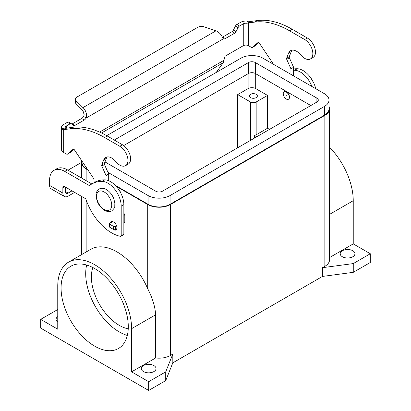 <?xml version="1.0" encoding="UTF-8"?>
<svg xmlns="http://www.w3.org/2000/svg" width="411" height="411" viewBox="0 0 411 411"><rect width="100%" height="100%" fill="white"/><g stroke="black" fill="none" stroke-linecap="round" stroke-linejoin="round"><path stroke-width="0.62" d="M112.665 228.958A4.691 2.707 -120 0 0 115.969 229.908A4.691 2.707 -120 0 0 116.94 227.761A4.691 2.707 -120 0 0 114.895 223.045A4.691 2.707 -120 0 0 111.278 221.791A4.691 2.707 -120 0 0 110.436 222.957M342.363 256.747A7.367 4.254 180 0 1 340.205 253.741A7.367 4.254 180 0 1 344.757 249.811A7.367 4.254 180 0 1 352.782 250.731A7.367 4.254 180 0 1 354.945 253.741A7.367 4.254 180 0 1 350.393 257.671A7.367 4.254 180 0 1 342.363 256.747M57.761 322.08A7.367 4.254 180 0 1 56.055 319.362A7.367 4.254 180 0 1 57.761 316.64M143.46 371.585A7.367 4.254 180 0 1 141.302 368.575A7.367 4.254 180 0 1 145.848 364.644A7.367 4.254 180 0 1 153.878 365.569A7.367 4.254 180 0 1 156.036 368.575A7.367 4.254 180 0 1 151.489 372.505A7.367 4.254 180 0 1 143.46 371.585M121.101 193.704A6.699 3.869 -120 0 0 118.681 189.512M286.277 92.049A4.285 2.476 -120 0 0 284.129 91.833A4.285 2.476 -120 0 0 283.472 95.27A4.285 2.476 -120 0 0 286.277 99.046A4.285 2.476 -120 0 0 288.419 99.262A4.285 2.476 -120 0 0 289.077 95.825A4.285 2.476 -120 0 0 286.277 92.049M288.512 99.2A4.285 2.476 -120 0 0 288.609 99.149A4.285 2.476 -120 0 0 289.262 95.717A4.285 2.476 -120 0 0 286.462 91.936A4.285 2.476 -120 0 0 284.32 91.725A4.285 2.476 -120 0 0 284.227 91.781M286.277 95.326L286.277 95.768L286.277 95.326M250.489 97.613A4.018 2.322 180 0 1 249.313 95.974A4.018 2.322 180 0 1 251.794 93.831A4.018 2.322 180 0 1 256.171 94.335A4.018 2.322 180 0 1 257.353 95.974A4.018 2.322 180 0 1 254.871 98.116A4.018 2.322 180 0 1 250.489 97.613M86.67 265.038A47.527 27.439 -120 0 0 119.308 331.939A47.527 27.439 -120 0 0 127.318 335.443M94.679 346.154A47.527 27.439 60 0 1 63.633 304.274A47.527 27.439 60 0 1 70.918 266.194A47.527 27.439 60 0 1 94.679 268.547A47.527 27.439 60 0 1 125.73 310.428A47.527 27.439 60 0 1 118.445 348.507A47.527 27.439 60 0 1 94.679 346.154M92.85 267.546A39.487 22.8 -120 0 0 119.308 325.373A39.487 22.8 -120 0 0 128.237 328.836M329.55 257.563L353.239 243.887L353.239 200.707A52.212 30.147 -120 0 0 329.55 147.23M353.239 243.887L370.306 253.741L370.306 262.49L353.26 272.334L322.476 276.433L172.82 362.836L165.72 380.607L148.669 390.45L40.694 328.112L40.694 319.362L57.761 309.514M329.016 106.449A16.075 9.278 180 0 1 329.55 108.823L329.55 259.757A16.075 9.278 180 0 1 324.844 266.318L322.476 267.684L353.26 263.585L370.306 253.741M68.575 262.131L90.831 249.282A52.212 30.147 60 0 1 147.724 288.733C152.44 297.872 155.086 306.555 155.661 314.78L155.661 357.955L131.602 371.847L131.602 328.666A52.212 30.147 -120 0 0 108.812 276.12A52.212 30.147 -120 0 0 68.575 262.131A52.212 30.147 -120 0 0 57.761 286.035L57.761 329.216L40.694 319.362M87.944 170.01L86.156 168.978A16.075 9.278 180 0 1 81.45 162.417A16.075 9.278 180 0 1 81.717 160.727M148.669 390.45L148.669 381.701L131.602 371.847M329.55 108.823A16.075 9.278 180 0 1 324.844 115.388L170.457 204.524A16.075 9.278 180 0 1 147.724 204.524L116.174 186.306M172.82 362.836L172.82 354.087L165.72 371.857L148.669 381.701M172.82 354.087L170.457 355.453A16.075 9.278 180 0 1 155.661 357.955M254.373 138.137L254.373 135.399A4.018 2.322 0 0 0 256.171 134.798L267.54 128.237L269.529 129.388M256.741 136.771L254.373 135.399M267.54 95.429L256.171 101.99A4.018 2.322 180 0 1 250.489 101.99L237.702 94.607L248.121 88.591A5.358 3.093 180 0 1 255.699 88.591L267.54 95.429L267.54 128.237M237.702 147.76L237.702 94.607M107.975 172.389L148.104 195.554A15.536 8.97 0 0 0 170.077 195.554L324.464 106.418A15.536 8.97 0 0 0 329.016 100.073L329.016 108.823A15.536 8.97 180 0 1 324.464 115.167L170.077 204.303A15.536 8.97 180 0 1 148.104 204.303L115.27 185.351M329.016 100.073A15.536 8.97 0 0 0 324.464 93.734L262.896 58.187A15.536 8.97 0 0 0 240.923 58.187L106.706 135.676M310.824 105.545L255.323 73.497A4.824 2.785 0 0 0 248.501 73.497L123.67 145.571M114.289 140.048L248.501 62.559A4.824 2.785 180 0 1 255.323 62.559L316.886 98.106A4.824 2.785 180 0 1 318.299 100.073A4.824 2.785 180 0 1 316.886 102.041L162.499 191.177A4.824 2.785 180 0 1 155.677 191.177L104.98 161.908M87.466 169.296L86.536 168.757A15.536 8.97 180 0 1 81.984 162.417L81.984 161.127M353.26 272.334L353.26 263.585M322.476 276.433L322.476 267.684M165.72 380.607L165.72 371.857M54.036 170.324A21.434 12.376 60 0 1 64.753 171.382L67.404 169.851A21.434 12.376 60 0 0 56.687 168.793L54.036 170.324A21.434 12.376 60 0 0 49.597 180.131L49.597 185.418A7.501 4.331 120 0 0 51.149 188.855L64.409 196.509A7.501 4.331 -60 0 1 62.857 193.072L62.857 187.791L64.753 186.697A2.677 1.546 -120 0 0 63.412 186.563A2.677 1.546 -120 0 0 62.857 187.791M74.632 192.399L68.159 196.139A7.501 4.331 -60 0 1 64.409 196.509M65.508 187.133L65.508 191.541A3.75 2.163 120 0 0 66.284 193.262A3.75 2.163 120 0 0 68.159 193.072L71.982 190.868M67.404 169.851L91.653 183.851A1.341 0.776 -120 0 0 91.859 183.943M64.753 171.382L88.997 185.382A1.341 0.776 -120 0 0 89.67 185.448A1.341 0.776 -120 0 0 89.721 185.412A53.579 30.933 60 0 1 91.946 183.897L94.597 182.366A53.579 30.933 60 0 1 104.784 179.859A18.752 10.825 60 0 1 123.855 204.632L123.855 234.162A1.341 0.776 60 0 1 123.577 234.773L120.926 236.304A1.341 0.776 60 0 1 120.551 236.356A40.186 23.201 60 0 1 86.063 199.612A1.341 0.776 -120 0 0 85.211 198.508L64.753 186.697M91.946 183.897A53.579 30.933 60 0 1 102.128 181.39A18.752 10.825 60 0 1 121.204 206.163L121.204 235.693A1.341 0.776 60 0 1 120.926 236.304M81.45 162.437L69.187 169.517A21.434 12.371 0 0 0 68.051 170.226M293.588 70.276A53.579 30.933 60 0 1 294.595 70.271A18.752 10.825 60 0 1 311.944 86.505M293.588 68.986A53.579 30.933 60 0 1 297.245 68.74A18.752 10.825 60 0 1 315.735 88.694M71.833 124.06A2.677 1.546 120 0 0 72.351 123.845L81.609 118.496A4.018 2.322 120 0 0 83.577 116.452L84.198 114.875L82.955 110.682L82.955 107.62C84.938 109.388 86.187 111.941 86.695 115.28L86.228 117.983A4.018 2.322 -60 0 1 84.26 120.027L75.002 125.376A2.677 1.546 -60 0 1 73.661 125.509A2.677 1.546 -60 0 1 73.548 125.432L71.509 123.798A2.677 1.546 120 0 0 71.396 123.721A2.677 1.546 120 0 0 70.055 123.855L66.33 126.007A3.75 2.163 0 0 0 65.231 127.538A3.75 2.163 0 0 0 65.323 128.016L65.914 128.299L72.66 127.292A93.765 54.134 60 0 1 107.297 136.015L122.452 144.764A11.518 6.653 60 0 1 126.398 148.217A11.518 6.653 60 0 1 128.211 164.143L125.561 165.674A11.518 6.653 -120 0 0 123.747 149.748A11.518 6.653 -120 0 0 119.801 146.295L104.646 137.546A93.765 54.134 -120 0 0 70.009 128.823L63.679 129.65L62.842 129.542L61.665 128.499A7.501 4.331 180 0 1 61.48 127.538A7.501 4.331 180 0 1 63.679 124.476L67.404 122.324A2.677 1.546 -60 0 1 68.745 122.19A2.677 1.546 -60 0 1 68.853 122.267M310.449 58.932L313.1 57.401A11.518 6.653 -120 0 0 311.281 41.47A11.518 6.653 -120 0 0 307.341 38.018L292.185 29.268A93.765 54.134 -120 0 0 257.548 20.55L251.219 21.372L248.563 22.903L254.892 22.081A93.765 54.134 60 0 1 289.534 30.799L304.69 39.548A11.518 6.653 60 0 1 308.63 43.001A11.518 6.653 60 0 1 310.449 58.932A11.518 6.653 60 0 1 300.744 54.91A12.058 6.961 -120 0 0 290.587 50.697A12.058 6.961 -120 0 0 288.62 53.111L286.601 58.259A1.341 0.776 -120 0 0 286.714 59.323L290.937 68.796L290.937 74.376M273.551 64.337L259.32 43.124A1.341 0.776 -120 0 0 258.062 42.482A1.341 0.776 -120 0 0 257.99 42.533L252.642 47.255A2.677 1.546 60 0 1 252.493 47.357A2.677 1.546 60 0 1 251.152 47.224L248.563 45.729L248.563 22.903L246.744 23.278L247.571 21.167A7.501 4.331 180 0 0 240.61 22.328L236.885 24.475A2.677 1.546 120 0 0 235.431 26.099L233.386 30.09A2.677 1.546 -60 0 1 231.938 31.709L222.675 37.057A4.018 2.322 -60 0 1 222.366 37.216M216.207 72.459L223.23 62.724L224.868 56.754A0.668 0.385 120 0 1 225.326 56.086L243.261 45.729A3.75 2.163 180 0 1 248.563 45.729M254.979 45.904A2.677 1.546 -120 0 0 255.144 45.827A2.677 1.546 -120 0 0 255.293 45.724L258.822 42.605M293.588 75.907L293.588 67.265L289.365 57.792A1.341 0.776 60 0 1 289.257 56.728L291.271 51.581A12.058 6.961 60 0 1 292.062 50.188M222.675 37.057L225.326 38.588A4.018 2.322 120 0 1 223.363 38.809L222.269 37.011C220.928 34.154 218.847 32.084 216.022 30.794L204.175 26.843A5.358 3.093 180 0 0 197.706 27.337L76.965 97.042A5.358 3.093 0 0 0 75.398 99.231A5.358 3.093 0 0 0 76.117 100.777L82.955 107.62L216.022 30.794M247.571 21.167L251.219 21.372M246.744 23.278A3.75 2.163 0 0 0 243.261 23.859L239.536 26.006A2.677 1.546 -60 0 0 238.082 27.629L236.042 31.621A2.677 1.546 120 0 1 234.589 33.24L225.326 38.588M293.588 67.265L290.937 68.796M82.955 110.682L76.117 103.839A5.358 3.093 180 0 1 75.398 102.293L75.398 99.231M223.363 38.809L86.228 117.983L83.577 116.452M65.976 128.273L63.679 129.65L63.679 152.476L66.269 153.971A2.677 1.546 -120 0 0 67.604 154.104A2.677 1.546 -120 0 0 67.753 153.997L73.101 149.275A1.341 0.776 60 0 1 73.173 149.224A1.341 0.776 60 0 1 74.432 149.866L93.59 178.425A1.341 0.776 60 0 1 93.944 179.396L94.181 182.607M61.48 127.538L61.48 149.414A7.501 4.331 0 0 0 63.679 152.476M106.048 179.967L106.048 175.538L101.825 166.07A1.341 0.776 60 0 1 101.717 165.001L103.736 159.858A12.058 6.961 60 0 1 105.704 157.444A12.058 6.961 60 0 1 115.856 161.651A11.518 6.653 -120 0 0 125.561 165.674M107.179 156.935A12.058 6.961 -120 0 0 106.387 158.327L104.368 163.47A1.341 0.776 -120 0 0 104.476 164.539L108.699 174.007L108.699 180.727M123.855 213.263A2.677 1.546 60 0 1 124.8 215.703L124.8 222.238A0.534 0.308 60 0 1 124.692 222.485L123.855 222.968M73.934 149.347L70.404 152.466A2.677 1.546 60 0 1 70.26 152.568A2.677 1.546 60 0 1 70.096 152.645M106.048 175.538L108.699 174.007M112.717 221.642L109.953 223.24A1.341 0.776 0 0 0 109.562 223.784A1.341 0.776 0 0 0 109.953 224.334L113.554 226.41A1.341 0.776 0 0 0 115.45 226.41L116.56 225.767M116.832 228.675L115.45 229.472A1.341 0.776 180 0 1 113.554 229.472L109.953 227.396A1.341 0.776 180 0 1 109.562 226.846L109.562 223.784M104.153 209.446A10.717 6.186 -120 0 0 111.73 205.068A10.717 6.186 -120 0 0 104.153 191.942A10.717 6.186 -120 0 0 96.575 196.319A10.717 6.186 -120 0 0 104.153 209.446M353.239 200.707L329.55 214.383M131.602 328.666L155.661 314.78M86.156 251.984L86.156 199.895M86.156 180.681L86.156 168.978M147.724 288.733L147.724 204.524M170.457 355.453L170.457 204.524M256.171 101.99L256.171 134.798M250.489 101.99L250.489 140.377M255.699 73.718L255.699 88.591M248.121 73.718L248.121 88.591M170.077 195.554L170.077 204.303M148.104 195.554L148.104 204.303M324.464 106.418L324.464 115.167M316.886 98.106L316.886 102.041M255.323 62.559L255.323 73.497M248.501 62.559L248.501 73.497M86.536 167.909L86.536 168.757M324.844 266.318L324.844 115.388M49.597 185.418L62.857 193.072M65.508 191.541L68.159 193.072M121.204 235.693L123.855 234.162M88.997 185.382L91.653 183.851M102.128 181.39L104.784 179.859M121.204 206.163L123.855 204.632M297.245 68.74L294.595 70.271M119.801 146.295L122.452 144.764M248.069 23.134L250.222 21.362M243.261 45.729L243.261 23.859M236.885 24.475L239.536 26.006M235.431 26.099L238.082 27.629M233.386 30.09L236.042 31.621M231.938 31.709L234.589 33.24M307.341 38.018L304.69 39.548M291.271 51.581L288.62 53.111M289.257 56.728L286.601 58.259M289.365 57.792L286.714 59.323M255.293 45.724L252.642 47.255M257.548 20.55L254.892 22.081M292.185 29.268L289.534 30.799M99.601 132.085L224.17 60.165M223.23 62.724L101.543 132.979M66.33 126.007L66.33 128.119M84.198 114.875L86.695 115.28M76.117 103.839L76.117 100.777M65.914 128.299L62.842 129.542M65.323 128.016L61.665 128.499M70.009 128.823L72.66 127.292M103.736 159.858L106.387 158.327M101.717 165.001L104.368 163.47M101.825 166.07L104.476 164.539M123.855 216.253L124.8 215.703M123.855 222.788L124.8 222.238M67.753 153.997L70.404 152.466M104.646 137.546L107.297 136.015M109.953 224.334L109.953 227.396M113.554 226.41L113.554 229.472M115.45 226.41L115.45 229.472M67.404 122.324L70.055 123.855M72.351 123.845L75.002 125.376M81.609 118.496L84.26 120.027M99.185 189.024C101.27 187.868 103.68 188.043 106.418 189.553C109.763 191.624 112.254 194.747 113.893 198.934L114.926 203.861C114.361 206.373 116.072 206.82 111.777 210.833C109.686 211.989 107.276 211.814 104.543 210.304C101.193 208.233 98.702 205.104 97.068 200.922L96.035 195.996C96.6 193.478 94.884 193.036 99.185 189.024M313.773 83.022L310.87 77.992M81.45 254.702L81.45 196.335M81.45 177.963L81.45 162.417M255.144 45.827L252.493 47.357M70.26 152.568L67.604 154.104M71.396 123.721L68.745 122.19"/></g></svg>
